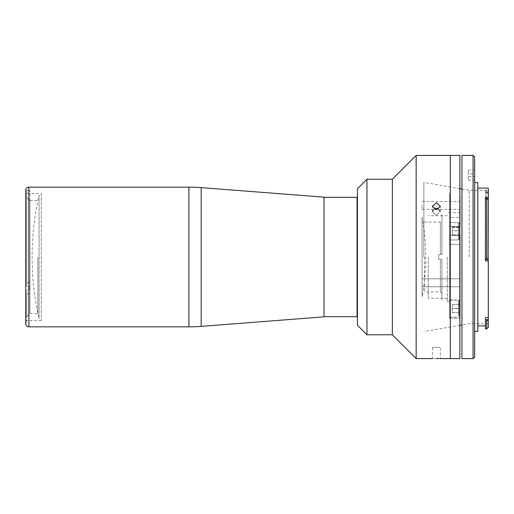 <?xml version="1.0" encoding="UTF-8"?>
<svg xmlns="http://www.w3.org/2000/svg" width="514" height="514" viewBox="0 0 514 514"><rect width="100%" height="100%" fill="white"/><g stroke="black" fill="none" stroke-linecap="round" stroke-linejoin="round"><path stroke-width="0.39" stroke-dasharray="2.57 1.93" d="M39.083 195.095L39.083 318.905A277.766 277.766 0 0 1 39.083 195.095L39.083 318.905M25.7 323.666L25.7 190.334M324.038 316.836L324.038 197.164M324.038 314.774L324.038 199.226L324.038 314.774M41.255 320.492L25.7 320.492L25.7 193.508L41.255 193.508L41.255 320.492L41.255 193.508M29.953 281.749L29.953 313.508L29.953 257L29.953 281.749L26.773 283.336L29.953 281.749L29.953 286.838L29.953 281.749M37.888 257L37.888 313.508L37.888 257M26.773 197.453L29.953 200.633L29.953 257L29.953 200.633L26.773 197.453L26.773 283.336L26.773 190.456L29.953 190.456L26.773 190.456L26.773 286.838L26.773 197.453M29.953 288.617L26.773 290.211L29.953 288.617L29.953 293.712L26.773 293.712L26.773 290.211L26.773 316.682L26.773 293.712C26.773 332.995 26.773 332.995 26.773 293.712L29.953 293.712L29.953 288.617M29.953 286.838L29.953 293.712L29.953 286.838L26.773 286.838L29.953 286.838M29.953 200.633L29.953 190.456L29.953 200.633M422.09 217.319L422.09 296.681A218.244 218.244 0 0 0 422.09 217.319L422.09 296.681M449.493 300.227L460.171 300.227L449.493 300.227L449.493 318.037L460.171 318.037L460.171 235.418L460.171 257L460.171 244.323L449.493 244.323L460.171 244.323L460.171 235.418L460.171 318.037L449.493 318.037L449.493 235.418L460.171 235.418L449.493 235.418L449.493 244.323L449.493 226.449L460.171 226.449L460.171 212.558L460.171 226.449L449.493 226.449L449.493 217.544L460.171 217.544C460.171 188.028 460.171 188.028 460.171 217.544L449.493 217.544L449.493 300.227M447.264 257L447.264 301.442L447.264 257M460.171 282.79L460.171 286.761L460.171 282.79M422.078 282.79L422.078 286.761L422.078 282.79M460.171 205.414L460.171 209.384L460.171 205.414M422.078 205.414L422.078 209.384L422.078 205.414M428.22 257L428.22 298.268L428.22 257M449.493 308.586C449.493 315.519 449.493 315.519 449.493 308.586C449.493 301.654 449.493 301.654 449.493 308.586M449.493 217.544C449.493 188.028 449.493 188.028 449.493 217.544M449.493 231.21C449.493 238.136 449.493 238.136 449.493 231.21C449.493 224.277 449.493 224.277 449.493 231.21C449.493 238.136 449.493 238.136 449.493 231.21C449.493 224.277 449.493 224.277 449.493 231.21M449.493 257L449.493 193.508L449.493 257M440.344 259.384L438.757 259.384L440.344 259.384L440.344 291.92L440.344 259.384L441.931 259.384L440.344 259.384M438.757 257L438.757 259.384L438.757 257M424.474 257L424.474 291.92L424.474 257M440.344 254.616L441.931 254.616L440.344 254.616L440.344 222.08L440.344 254.616L438.757 254.616L440.344 254.616M441.931 254.616L441.931 214.145L441.931 254.616L438.757 254.616L441.931 254.616M441.931 259.384L441.931 299.855L441.931 259.384L438.757 259.384L441.931 259.384M438.757 254.616L438.757 259.384L438.757 254.616M459.021 230.4L459.021 239.62L459.021 230.4M449.493 230.368L449.493 239.935L449.493 230.368M452.256 227.04L452.256 227.477L459.021 227.477L459.021 227.04L459.021 230.767L452.256 230.767L452.256 227.04L459.021 227.04M459.021 234.937L459.021 235.38L452.256 235.38L452.256 234.937L459.021 234.937L459.021 230.767M452.256 234.937L452.256 230.767M459.021 227.477L459.021 235.38M459.021 237.911L459.021 222.793L459.021 237.911M449.493 238.162L449.493 222.478L449.493 238.162M459.021 235.431L459.021 234.859L452.256 234.859L452.256 235.431L459.021 235.431L459.021 226.982L459.021 234.859M459.021 226.982L452.256 226.982L452.256 230.632L459.021 230.632M452.256 230.632L452.256 234.859M452.256 226.982L452.256 227.554L459.021 227.554M459.021 315.757L459.021 300.176L459.021 315.757M449.493 316.026L449.493 299.855L449.493 316.026M452.256 308.464L452.256 304.558L459.021 304.558L459.021 312.493L452.256 312.493L452.256 308.464L459.021 308.464M459.021 312.615L459.021 308.702L452.256 308.702L452.256 312.615L459.021 312.493M459.021 308.702L459.021 304.68L452.256 304.68L452.256 308.702M357.057 197.318L357.057 316.682M324.038 257L324.038 197.318L324.038 257M459.85 155.414L459.85 358.586M450.328 257L450.328 358.586L450.328 257M459.85 257L459.85 337.949L459.85 257M439.129 358.547L440.331 358.586L440.331 347.47M436.36 347.387C441.481 347.483 441.481 347.483 436.36 347.387C441.481 347.483 441.481 347.483 436.36 347.387C431.24 347.483 431.24 347.483 436.36 347.387C431.24 347.483 431.24 347.483 436.36 347.387M436.36 358.509C431.24 358.592 431.24 358.592 436.36 358.509M416.16 358.586L416.16 155.414M438.693 209.012L440.331 211.762L436.36 215.244L440.331 211.762L436.36 208.369L432.396 211.762L436.36 215.244L432.396 211.762L434.028 209.012M436.36 202.812L440.331 206.21L436.36 209.686L432.396 206.21L436.36 202.812M392.355 334.775L392.355 179.225M366.957 334.775L366.957 179.225M357.436 325.253L357.436 188.747M357.436 231.21C357.436 238.136 357.436 238.136 357.436 231.21C357.436 224.277 357.436 224.277 357.436 231.21C357.436 238.136 357.436 238.136 357.436 231.21C357.436 224.277 357.436 224.277 357.436 231.21M357.436 308.586C357.436 315.519 357.436 315.519 357.436 308.586C357.436 301.654 357.436 301.654 357.436 308.586M488.3 317.658L485.441 317.658L485.441 325.889L485.441 317.658L485.441 319.779L488.3 319.65L488.3 257L488.3 323.666L488.3 188.111M488.159 258.227L485.441 258.253L485.441 190.816L485.441 192.146L488.159 192.146L486.713 190.816L486.713 258.253L488.159 258.227L485.441 258.227L485.441 259.756L485.441 257L485.441 260.951M469.25 257L469.25 190.334L469.25 257M423.857 257L423.857 182.399L423.857 257M477.827 331.44L477.827 182.56M474.647 356.999L474.647 157.001M473.06 155.414L473.06 358.586M461.951 358.586L461.951 155.414M468.299 176.527L468.299 180.176L468.299 173.668L468.299 176.527L474.647 176.527L474.647 180.176L474.647 173.668L474.647 176.527L468.299 176.527M468.299 173.668L468.299 170.018L468.299 173.668L474.647 173.668L474.647 170.018L474.647 173.668L468.299 173.668M461.951 254.224L461.951 339.356L461.951 254.224M474.647 257L474.647 182.56L474.647 257M477.827 257L477.827 188.111L477.827 257M488.3 199.04L488.3 198.7L488.3 199.04L485.441 199.04L485.441 257L485.441 192.146M488.159 198.59L485.441 198.59L485.441 199.04M485.441 198.59L485.441 197.389M485.441 259.512L488.159 259.461M485.441 259.461L488.216 259.461M485.441 328.902L485.441 319.779M488.159 319.779L486.713 321.064L486.713 328.902M485.441 321.064L486.713 321.064M488.3 327.315L488.3 319.65M485.441 190.816L486.713 190.816M485.441 258.253L486.713 258.253M28.874 326.84L28.874 187.16M188.901 326.84L188.901 187.16M201.167 326.364L201.167 187.636M458.7 230.368L458.7 239.935L458.7 230.368M458.7 238.162L458.7 222.478L458.7 238.162M458.7 316.026L458.7 299.855L458.7 316.026M485.441 259.756L488.3 259.756M488.3 193.001L485.441 193.001M26.773 316.682L29.953 313.508L37.888 313.508M29.953 200.492L37.888 200.492M449.493 301.442L447.264 301.442M422.078 286.761L460.171 286.761L422.078 286.761M422.078 209.384L460.171 209.384M447.264 298.268L428.22 298.268M447.264 215.732L428.22 215.732M422.078 201.449L460.171 201.449M422.078 278.826L460.171 278.826L422.078 278.826M460.171 212.558L447.264 212.558M441.931 293.507L440.344 291.92L424.474 291.92M424.474 222.08L440.344 222.08L441.931 220.493M458.7 239.935L449.493 239.935L458.7 239.935M449.493 222.478L459.021 222.793L449.493 222.478M449.493 317.318L459.021 316.997M449.493 299.855L459.021 300.176M440.331 211.762L440.331 206.21L440.331 211.762M432.396 211.762L432.396 206.21L432.396 211.762M432.396 347.47L432.396 358.586M461.951 189.062L469.25 190.334L488.3 190.334M459.85 188.689L423.857 182.399M468.299 180.176L474.647 180.176M468.299 170.018L474.647 170.018M485.441 199.291L488.3 199.291M485.441 193.11L488.3 193.11M488.3 323.666L469.25 323.666L461.951 324.938M459.85 325.311L423.857 331.601"/><path stroke-width="0.77" d="M25.7 190.334A3.174 3.174 0 0 1 28.874 187.16L188.901 187.16A158.723 158.723 0 0 1 201.167 187.636L201.167 326.364A158.723 158.723 0 0 1 188.901 326.84L28.874 326.84A3.174 3.174 0 0 1 25.7 323.666L25.7 190.334M201.167 187.636L324.038 197.164L324.038 316.836L201.167 326.364M25.7 193.508L25.7 320.492M324.038 316.682L357.057 316.682L357.057 197.318L324.038 197.318M440.331 358.586L450.328 358.586L450.328 257L450.328 358.586L459.85 358.586L459.85 155.414L450.328 155.414L450.328 257L450.328 155.414L416.16 155.414L416.16 358.586L432.396 358.586M436.36 358.509C431.24 358.592 431.24 358.592 436.36 358.509C441.481 358.592 441.481 358.592 436.36 358.509L437.832 358.515M437.934 358.521L439.129 358.547M436.36 209.686L440.331 206.21L436.36 202.812L432.396 206.21L436.36 209.686M434.028 209.012L436.36 208.369L438.693 209.012M366.957 179.225L366.957 334.775L357.436 325.253L357.436 188.747L366.957 179.225L392.355 179.225L392.355 334.775L416.16 358.586M486.713 259.512L486.713 197.389L485.441 197.389L485.441 259.512L488.3 259.461L488.3 319.65L485.441 319.779L485.441 317.658L488.3 317.658M474.647 182.56L477.827 182.56L477.827 331.44L474.647 331.44M473.06 155.414L474.647 157.001L474.647 356.999L473.06 358.586L473.06 155.414L461.951 155.414L461.951 358.586L473.06 358.586M477.827 188.111L488.3 188.111L488.3 198.7L486.713 197.389M488.159 259.461L488.3 198.7M488.3 260.951L485.441 260.951L485.441 259.512M485.441 319.779L485.441 328.902L486.713 328.902L486.713 321.064L488.159 319.779M485.441 321.064L486.713 321.064M488.3 319.65L488.3 327.315L486.713 328.902M188.901 187.16L188.901 326.84M28.874 187.16L28.874 326.84M366.957 334.775L392.355 334.775M392.355 179.225L416.16 155.414M461.951 189.062L459.85 188.689M477.827 325.889L485.441 325.889M461.951 324.938L459.85 325.311"/></g></svg>
